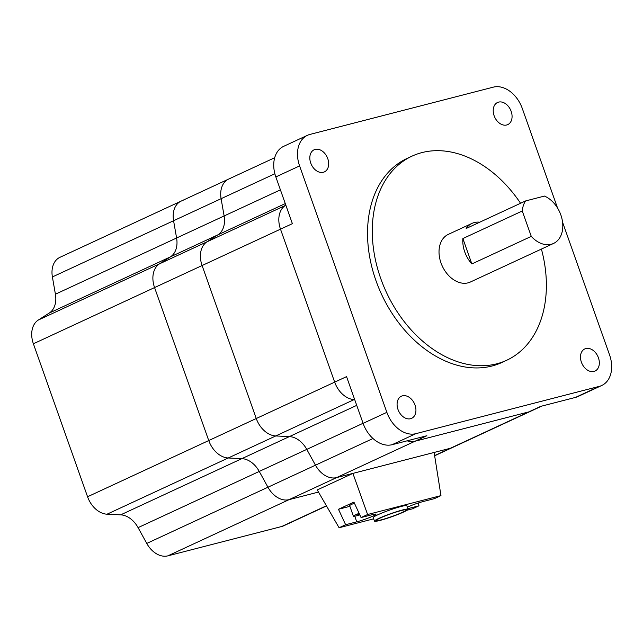 <?xml version="1.0" encoding="UTF-8"?>
<svg xmlns="http://www.w3.org/2000/svg" width="643" height="643" viewBox="0 0 643 643"><rect width="100%" height="100%" fill="white"/><g stroke="black" fill="none" stroke-linecap="round" stroke-linejoin="round"><path stroke-width="0.96" d="M434.644 455.783L452.423 447.536A22.505 16.107 -114.9 0 1 450.438 448.251L336.586 477.604A22.505 16.107 -114.9 0 1 315.472 465.186L306.775 449.385A22.505 16.107 65.1 0 0 289.39 436.589L275.734 435.954A22.505 16.107 -114.9 0 1 256.26 418.513L202.095 265.535A22.505 16.107 -114.9 0 1 206.99 241.808L217.937 234.824A22.505 16.107 65.1 0 0 224.118 215.952L221.104 198.695A22.505 16.107 -114.9 0 1 228.635 179.084A22.505 16.107 -114.9 0 1 230.62 178.368M541.752 406.103L530.829 411.174A22.505 16.107 -114.9 0 1 528.843 411.882A22.505 16.107 -114.9 0 0 530.829 411.174L452.423 447.536A22.505 16.107 -114.9 0 1 450.438 448.251L336.586 477.604A22.505 16.107 -114.9 0 1 315.472 465.186L306.775 449.385A22.505 16.107 65.1 0 0 289.39 436.589L275.734 435.954L354.148 399.584A22.505 16.107 -114.9 0 1 334.673 382.143L280.501 229.165A22.505 16.107 -114.9 0 1 285.396 205.447L285.854 205.23M434.612 455.582L528.843 411.882L414.992 441.235A22.505 16.107 -114.9 0 1 407.156 440.817A22.505 16.107 -114.9 0 0 414.992 441.235L528.843 411.882L540.723 406.368L575.501 397.406L599.26 386.379A28.123 20.134 65.1 0 0 601.744 385.495A28.123 20.134 65.1 0 0 609.564 354.912L562.569 222.221M560.833 214.907A26.25 18.792 65.1 0 0 544.46 196.075L525.564 200.946A26.25 18.792 65.1 0 0 522.277 210.992L462.88 238.545A26.25 18.792 65.1 0 0 464.752 251.911A26.25 18.792 65.1 0 0 471.866 263.935L531.271 236.383A26.25 18.792 65.1 0 0 553.543 243.448A26.25 18.792 65.1 0 0 560.833 214.907M479.758 222.197A26.25 18.792 65.1 0 0 472.042 223.37L448.284 234.39A26.25 18.792 65.1 0 0 440.994 262.939A26.25 18.792 65.1 0 0 470.379 282.02L553.543 243.448M472.042 223.37A26.25 18.792 65.1 0 0 466.167 228.498L525.564 200.946M520.557 203.268A112.509 80.52 65.1 0 0 411.994 156.145A112.509 80.52 65.1 0 0 380.728 278.475A112.509 80.52 65.1 0 0 506.668 360.273A112.509 80.52 65.1 0 0 541.406 249.074M411.994 156.145L407.244 158.347A112.509 80.52 65.1 0 0 375.978 280.678A112.509 80.52 65.1 0 0 501.918 362.475L506.668 360.273M397.993 409.47A12.185 8.721 65.1 0 0 411.641 418.328A12.185 8.721 65.1 0 0 415.024 405.074A12.185 8.721 65.1 0 0 401.385 396.217A12.185 8.721 65.1 0 0 397.993 409.47M310.73 163.041A12.185 8.721 65.1 0 0 324.377 171.898A12.185 8.721 65.1 0 0 327.761 158.644A12.185 8.721 65.1 0 0 314.122 149.787A12.185 8.721 65.1 0 0 310.73 163.041M494.129 115.748A12.185 8.721 65.1 0 0 507.777 124.605A12.185 8.721 65.1 0 0 511.161 111.352A12.185 8.721 65.1 0 0 497.521 102.494A12.185 8.721 65.1 0 0 494.129 115.748M581.393 362.178A12.185 8.721 65.1 0 0 595.04 371.035A12.185 8.721 65.1 0 0 598.424 357.781A12.185 8.721 65.1 0 0 584.784 348.924A12.185 8.721 65.1 0 0 581.393 362.178M557.537 207.994L522.293 108.482A28.123 20.134 65.1 0 0 493.294 87.151L309.894 134.435A28.123 20.134 65.1 0 0 307.41 135.327A28.123 20.134 65.1 0 0 299.598 165.91L386.861 412.34A28.123 20.134 65.1 0 0 415.86 433.671L599.26 386.379M354.606 399.367L354.148 399.584A22.505 16.107 -114.9 0 1 334.673 382.143L280.501 229.165L292.38 223.66L275.839 176.929A28.123 20.134 -114.9 0 1 283.651 146.347L307.41 135.327M326.499 505.945L283.716 525.789A22.505 16.107 -114.9 0 1 281.73 526.496L167.879 555.849L289.061 499.651L318.486 492.064L289.061 499.651L426.88 435.729L392.101 444.699A28.123 20.134 -114.9 0 1 363.102 423.359L346.553 376.629L256.26 418.513L202.095 265.535A22.505 16.107 -114.9 0 1 206.99 241.808L217.937 234.824A22.505 16.107 65.1 0 0 224.118 215.952L221.104 198.695A22.505 16.107 -114.9 0 1 228.635 179.084L274.698 157.72M601.744 385.495L577.985 396.514A28.123 20.134 -114.9 0 1 575.501 397.406M167.879 555.849A22.505 16.107 -114.9 0 1 146.765 543.431L267.946 487.225A22.505 16.107 -114.9 0 0 289.061 499.651A22.505 16.107 -114.9 0 1 267.946 487.225L259.258 471.432A22.505 16.107 65.1 0 0 241.864 458.636L228.217 457.993A22.505 16.107 -114.9 0 1 208.742 440.551L154.569 287.574L280.501 229.165A22.505 16.107 -114.9 0 1 285.396 205.447L159.464 263.855L170.419 256.87A22.505 16.107 65.1 0 0 176.592 237.998L173.578 220.734A22.505 16.107 -114.9 0 1 181.109 201.122A22.505 16.107 -114.9 0 1 183.094 200.415M531.271 236.383L522.277 210.992M471.866 263.935L462.88 238.545M380.134 518.073A15.938 1.455 160.5 0 0 376.243 520.517A15.938 1.455 160.5 0 0 386.089 518.467A15.938 1.455 160.5 0 0 402.405 512.326A15.938 1.455 160.5 0 0 406.296 509.875A15.938 1.455 160.5 0 0 396.458 511.932A15.938 1.455 160.5 0 0 380.134 518.073M403.716 511.989A17.811 1.624 160.5 0 0 408.064 509.248A17.811 1.624 160.5 0 0 397.069 511.547A17.811 1.624 160.5 0 0 378.823 518.411A17.811 1.624 160.5 0 0 374.483 521.143A17.811 1.624 160.5 0 0 385.478 518.845A17.811 1.624 160.5 0 0 403.716 511.989M408.064 509.248L406.818 505.728A17.811 1.624 160.5 0 0 395.823 508.026A17.811 1.624 160.5 0 0 377.578 514.89A17.811 1.624 160.5 0 0 373.229 517.623L374.483 521.143M359.115 513.339A9.749 0.892 160.5 0 0 355.796 514.738A9.749 0.892 160.5 0 0 353.417 516.241A9.749 0.892 160.5 0 0 359.823 514.858M354.406 503.164A9.749 0.892 160.5 0 0 352.059 504.176A9.749 0.892 160.5 0 0 349.679 505.679L353.417 516.241M338.475 509.272L345.621 524.72L356.761 521.843A12.185 1.109 160.5 0 0 372.996 516.072A12.185 1.109 160.5 0 0 375.97 514.199A12.185 1.109 160.5 0 0 372.201 514.681L361.069 517.551L353.923 502.111L338.475 509.272L349.905 506.322M345.621 524.72L339.086 527.75L373.663 518.837M407.132 510.204L412.452 508.83L418.979 505.8L418.28 502.995M407.855 508.669L418.979 505.8M440.961 495.608L367.603 514.521L352.903 473.401L434.121 452.455L440.961 495.608L434.427 498.638L423.295 501.508A12.185 1.109 160.5 0 0 407.324 507.166M367.603 514.521L361.069 517.551M352.903 473.401L317.256 489.934L339.086 527.75M359.349 513.845L357.821 514.561L359.614 514.416M359.124 513.958L359.316 514.513M372.988 438.51L267.946 487.225L259.258 471.432A22.505 16.107 65.1 0 0 241.864 458.636L228.217 457.993A22.505 16.107 -114.9 0 1 208.742 440.551L154.569 287.574A22.505 16.107 -114.9 0 1 159.464 263.855L170.419 256.87A22.505 16.107 65.1 0 0 176.592 237.998L173.578 220.734A22.505 16.107 -114.9 0 1 181.109 201.122L228.635 179.084M146.765 543.431L138.076 527.63A22.505 16.107 65.1 0 0 120.683 514.842L107.035 514.199L275.734 435.954A22.505 16.107 -114.9 0 1 256.26 418.513L87.561 496.758L33.388 343.78A22.505 16.107 -114.9 0 1 38.283 320.061L49.238 313.069A22.505 16.107 65.1 0 0 55.411 294.205L52.396 276.94A22.505 16.107 -114.9 0 1 59.928 257.329L181.109 201.122M107.035 514.199A22.505 16.107 -114.9 0 1 87.561 496.758M33.388 343.78L154.569 287.574A22.505 16.107 -114.9 0 1 159.464 263.855L38.283 320.061M138.076 527.63L363.07 423.279M120.683 514.842L356.728 405.363M49.238 313.069L285.275 203.59M55.411 294.205L280.412 189.846M52.396 276.94L274.866 173.755M299.598 165.91L275.839 176.929M363.102 423.359L386.861 412.34M415.86 433.671L392.101 444.699M354.767 516.225L356.761 521.843M281.73 526.496L326.403 505.776"/></g></svg>
